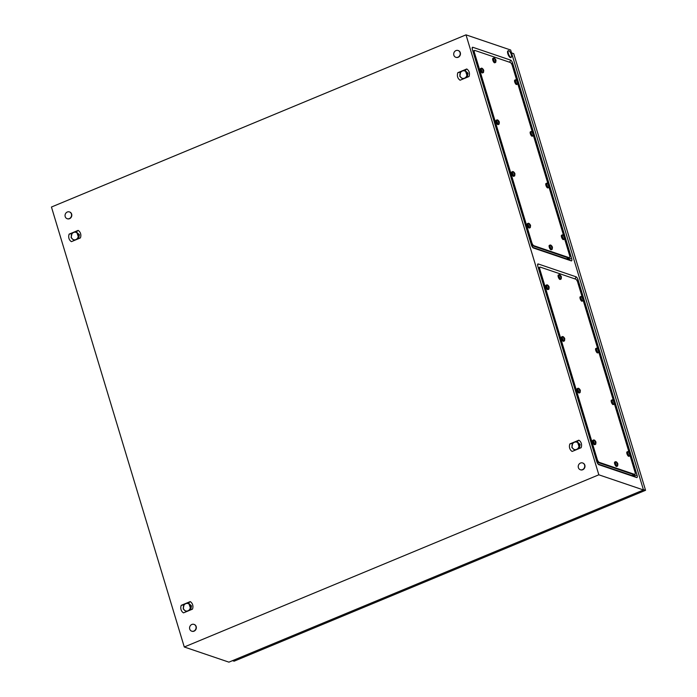 <?xml version="1.0" encoding="UTF-8"?>
<svg xmlns="http://www.w3.org/2000/svg" width="697" height="697" viewBox="0 0 697 697"><rect width="100%" height="100%" fill="white"/><g stroke="black" fill="none" stroke-linecap="round" stroke-linejoin="round"><path stroke-width="1.05" d="M598.035 464.01L633.93 476.199L633.747 474.866M538.694 267.657L538.215 267.491M568.325 258.186L568.517 259.519L532.613 247.33M472.793 50.811L473.272 50.977M51.447 207.026L466.005 34.85L598.836 474.805L184.278 646.99L51.447 207.026M598.836 474.805L643.479 489.974L510.648 50.01L466.005 34.85M636.666 477.541L598.836 464.69A2.971 1.002 -112.6 0 1 598.74 464.655A2.971 1.002 -112.6 0 1 596.798 461.545L537.849 266.289A2.971 1.002 -112.6 0 1 537.666 264.276A2.971 1.002 -112.6 0 1 538.232 263.963L576.062 276.805A2.971 1.002 -112.6 0 1 578.109 279.959L637.058 475.215A2.971 1.002 -112.6 0 1 636.666 477.541L633.93 476.199M472.427 49.609L531.375 244.865A2.971 1.002 67.4 0 0 533.318 247.975A2.971 1.002 67.4 0 0 533.423 248.01L571.252 260.861A2.971 1.002 67.4 0 0 571.636 258.535L512.687 63.279A2.971 1.002 67.4 0 0 510.648 60.125L472.819 47.283A2.971 1.002 67.4 0 0 472.244 47.596A2.971 1.002 67.4 0 0 472.427 49.609M643.479 489.974L228.921 662.15L184.278 646.99M569.876 443.911L569.58 444.921A6.264 5.646 -71.2 0 0 569.432 446.01A6.264 5.646 -71.2 0 0 569.466 447.126A6.264 5.646 -71.2 0 0 569.693 448.232A6.264 5.646 -71.2 0 0 570.111 449.251A6.264 5.646 -71.2 0 0 570.686 450.149A6.264 5.646 -71.2 0 0 571.462 450.959A6.264 5.646 -71.2 0 0 572.15 451.447L581.124 447.718L581.42 446.716A6.264 5.646 -71.2 0 0 581.568 445.627A6.264 5.646 -71.2 0 0 581.533 444.512A6.264 5.646 -71.2 0 0 581.307 443.405A6.264 5.646 -71.2 0 0 580.889 442.386A6.264 5.646 -71.2 0 0 580.313 441.489A6.264 5.646 -71.2 0 0 579.538 440.678A6.264 5.646 -71.2 0 0 578.85 440.19L569.876 443.911L572.603 443.405M181.229 605.336L180.932 606.338A6.264 5.646 -71.2 0 0 180.784 607.427A6.264 5.646 -71.2 0 0 180.819 608.542A6.264 5.646 -71.2 0 0 181.046 609.648A6.264 5.646 -71.2 0 0 181.464 610.668A6.264 5.646 -71.2 0 0 182.039 611.565A6.264 5.646 -71.2 0 0 182.814 612.375A6.264 5.646 -71.2 0 0 183.503 612.863L192.477 609.143L192.773 608.132A6.264 5.646 -71.2 0 0 192.921 607.043A6.264 5.646 -71.2 0 0 192.886 605.928A6.264 5.646 -71.2 0 0 192.66 604.822A6.264 5.646 -71.2 0 0 192.241 603.802A6.264 5.646 -71.2 0 0 191.666 602.905A6.264 5.646 -71.2 0 0 190.891 602.095A6.264 5.646 -71.2 0 0 190.203 601.607L181.229 605.336L183.956 604.822M457.798 72.697C456.831 75.929 457.598 78.439 460.072 80.233L469.046 76.504C470.013 73.281 469.255 70.772 466.772 68.968L457.798 72.697L460.534 72.192M69.151 234.114L68.855 235.124A6.264 5.646 -71.2 0 0 68.707 236.205A6.264 5.646 -71.2 0 0 68.742 237.328A6.264 5.646 -71.2 0 0 68.968 238.426A6.264 5.646 -71.2 0 0 69.386 239.454A6.264 5.646 -71.2 0 0 69.961 240.352A6.264 5.646 -71.2 0 0 70.737 241.162A6.264 5.646 -71.2 0 0 71.425 241.65L80.399 237.921L80.695 236.919A6.264 5.646 -71.2 0 0 80.843 235.83A6.264 5.646 -71.2 0 0 80.808 234.715A6.264 5.646 -71.2 0 0 80.582 233.608A6.264 5.646 -71.2 0 0 80.164 232.589A6.264 5.646 -71.2 0 0 79.589 231.692A6.264 5.646 -71.2 0 0 78.813 230.881A6.264 5.646 -71.2 0 0 78.125 230.393L69.151 234.114L71.878 233.608M466.772 68.968L465.038 70.484L468.044 73.229L467.251 77.254M465.448 70.859L467.539 77.132M190.203 601.607L188.469 603.123L191.466 605.867L190.682 609.884M188.87 603.489L190.969 609.77M78.125 230.393L76.391 231.901M76.801 232.275L78.892 238.548M578.85 440.19L577.116 441.698L580.122 444.451L579.329 448.467M577.525 442.072L579.616 448.345M511.284 54.523A3.581 1.211 -112.6 0 1 511.189 57.328A3.581 1.211 -112.6 0 1 508.357 53.53A3.581 1.211 -112.6 0 1 508.444 50.724A3.581 1.211 -112.6 0 1 511.284 54.523M511.189 57.328L510.674 57.546A3.581 1.211 -112.6 0 1 507.834 53.747A3.581 1.211 -112.6 0 1 507.93 50.942L508.444 50.724M460.064 52.606A3.581 3.224 108.8 0 1 455.803 57.285A3.581 3.224 108.8 0 1 454.705 51.491A3.581 3.224 108.8 0 1 460.064 52.606M458.225 50.55A3.581 3.224 108.8 0 1 459.445 56.387A3.581 3.224 108.8 0 1 455.925 57.32M195.944 626.481A3.581 3.224 108.8 0 1 191.684 631.16A3.581 3.224 108.8 0 1 190.586 625.366A3.581 3.224 108.8 0 1 195.944 626.481M194.106 624.434A3.581 3.224 108.8 0 1 195.326 630.271A3.581 3.224 108.8 0 1 191.806 631.203M71.416 214.023A3.581 3.224 108.8 0 1 67.156 218.701A3.581 3.224 108.8 0 1 66.058 212.907A3.581 3.224 108.8 0 1 71.416 214.023M69.578 211.966A3.581 3.224 108.8 0 1 70.798 217.804A3.581 3.224 108.8 0 1 67.278 218.745M584.591 465.065A3.581 3.224 108.8 0 1 580.331 469.743A3.581 3.224 108.8 0 1 579.233 463.949A3.581 3.224 108.8 0 1 584.591 465.065M582.753 463.017A3.581 3.224 108.8 0 1 583.981 468.846A3.581 3.224 108.8 0 1 580.453 469.787M643.357 489.555L645.553 490.305L513.724 53.643L511.52 52.902M645.553 490.305L234.105 661.192L232.528 660.651M630.044 455.611L635.002 472.035A2.98 1.011 -112.6 0 1 634.923 474.378A2.98 1.011 -112.6 0 1 634.61 474.369L599.237 462.364A2.98 1.011 -112.6 0 1 597.181 459.192L539.905 269.46A2.98 1.011 -112.6 0 1 539.975 267.125A2.98 1.011 -112.6 0 1 540.288 267.125L575.67 279.14A2.98 1.011 -112.6 0 1 577.717 282.302L582.056 296.669M632.676 475.31L634.226 474.666A2.98 1.011 -112.6 0 1 633.913 474.666L598.531 462.651A2.98 1.011 -112.6 0 1 596.484 459.489L539.199 269.756A2.98 1.011 -112.6 0 1 539.278 267.413A2.98 1.011 -112.6 0 1 539.591 267.421M583.223 300.52L597.66 348.361M598.828 352.22L613.273 400.061M614.432 403.911L628.877 451.752M634.923 474.378L634.226 474.666A2.98 1.011 -112.6 0 1 633.913 474.666L598.531 462.651A2.98 1.011 -112.6 0 1 596.484 459.489L539.199 269.756A2.98 1.011 -112.6 0 1 539.278 267.413L539.975 267.125M561.111 279.035A2.387 0.81 -112.6 0 1 561.024 279.096A2.387 0.81 -112.6 0 1 559.133 276.561A2.387 0.81 -112.6 0 1 559.194 274.688A2.387 0.81 -112.6 0 1 559.299 274.67L561.433 276.848L561.111 279.035M561.303 278.495L561.085 276.186L559.935 274.871L561.303 278.495M561.024 279.096L560.144 279.462A2.387 0.81 -112.6 0 1 558.253 276.927A2.387 0.81 -112.6 0 1 558.314 275.054L559.194 274.688M560.571 276.97L561.19 276.709M560.318 276.082L560.763 275.899M560.344 276.151L560.797 275.96M560.466 276.448L561.085 276.186L561.303 277.685M583.006 300.782A2.387 0.81 -112.6 0 1 582.919 300.843A2.387 0.81 -112.6 0 1 581.028 298.307A2.387 0.81 -112.6 0 1 581.089 296.443A2.387 0.81 -112.6 0 1 581.193 296.417L583.328 298.595L583.006 300.782M583.197 300.241L582.98 297.933L581.829 296.617L583.197 300.241M582.919 300.843L582.039 301.209A2.387 0.81 -112.6 0 1 580.148 298.673A2.387 0.81 -112.6 0 1 580.209 296.809L581.089 296.443M582.465 298.717L583.084 298.464M582.892 299.335L582.343 297.593M582.213 297.828L582.657 297.645M582.239 297.898L582.692 297.706M582.361 298.194L582.98 297.933L583.197 299.44M598.61 352.482A2.387 0.81 -112.6 0 1 598.523 352.543A2.387 0.81 -112.6 0 1 596.632 350.007A2.387 0.81 -112.6 0 1 596.693 348.134A2.387 0.81 -112.6 0 1 596.798 348.108L598.932 350.295L598.61 352.482M598.801 351.933L598.592 349.633L597.434 348.317L598.801 351.933M598.523 352.543L597.643 352.909A2.387 0.81 -112.6 0 1 595.752 350.373A2.387 0.81 -112.6 0 1 595.813 348.5L596.693 348.134M598.07 350.408L598.688 350.155M597.817 349.519L598.261 349.336M597.852 349.598L598.305 349.406M597.965 349.885L598.592 349.633L598.801 351.131M614.223 404.173A2.387 0.81 -112.6 0 1 614.135 404.234A2.387 0.81 -112.6 0 1 612.245 401.699A2.387 0.81 -112.6 0 1 612.306 399.825A2.387 0.81 -112.6 0 1 612.41 399.808L614.545 401.986L614.223 404.173M614.414 403.633L614.196 401.324L613.046 400.008L614.414 403.633M614.135 404.234L613.247 404.6A2.387 0.81 -112.6 0 1 611.356 402.064A2.387 0.81 -112.6 0 1 611.417 400.191L612.306 399.825M614.101 402.727L613.682 402.134L614.292 401.847M613.43 401.219L613.865 401.036M613.456 401.289L613.909 401.097M613.578 401.585L614.196 401.324L614.414 402.831M629.827 455.873A2.387 0.81 -112.6 0 1 629.739 455.934A2.387 0.81 -112.6 0 1 627.849 453.398A2.387 0.81 -112.6 0 1 627.91 451.525A2.387 0.81 -112.6 0 1 628.014 451.499L630.149 453.686L629.827 455.873M630.018 455.324L629.809 453.015L628.65 451.7L630.018 455.324M629.739 455.934L628.86 456.3A2.387 0.81 -112.6 0 1 626.969 453.764A2.387 0.81 -112.6 0 1 627.03 451.891L627.91 451.525M629.286 453.799L629.905 453.547M629.713 454.418L629.164 452.675M629.034 452.911L629.478 452.728M629.06 452.98L629.522 452.797M629.182 453.277L629.809 453.015L630.018 454.522M617.568 466.023A2.387 0.81 -112.6 0 1 617.472 466.075A2.387 0.81 -112.6 0 1 615.582 463.549A2.387 0.81 -112.6 0 1 615.643 461.675A2.387 0.81 -112.6 0 1 615.747 461.649L617.882 463.827L617.568 466.023M617.751 465.474L617.542 463.165L616.383 461.85L617.751 465.474M617.472 466.075L616.592 466.441A2.387 0.81 -112.6 0 1 614.702 463.914A2.387 0.81 -112.6 0 1 614.763 462.041L615.643 461.675M617.019 463.949L617.638 463.697M617.446 464.568L616.897 462.825M616.775 463.061L617.211 462.878M616.801 463.13L617.254 462.947M616.923 463.427L617.542 463.165L617.751 464.672M595.674 444.268A2.387 0.81 -112.6 0 1 595.578 444.329A2.387 0.81 -112.6 0 1 593.687 441.793A2.387 0.81 -112.6 0 1 593.748 439.92A2.387 0.81 -112.6 0 1 593.853 439.903L595.987 442.081L595.674 444.268M595.857 443.728L595.647 441.419L594.497 440.103L595.857 443.728M595.578 444.329L594.698 444.695A2.387 0.81 -112.6 0 1 592.807 442.159A2.387 0.81 -112.6 0 1 592.868 440.286L593.748 439.92M595.125 442.203L595.743 441.95M594.881 441.314L595.316 441.131M594.907 441.384L595.36 441.192M595.029 441.68L595.647 441.419L595.857 442.926M580.061 392.577A2.387 0.81 -112.6 0 1 579.974 392.638A2.387 0.81 -112.6 0 1 578.083 390.102A2.387 0.81 -112.6 0 1 578.144 388.229A2.387 0.81 -112.6 0 1 578.249 388.212L580.383 390.39L580.061 392.577M580.252 392.028L580.043 389.728L578.885 388.412L580.252 392.028M579.974 392.638L579.094 393.003A2.387 0.81 -112.6 0 1 577.203 390.468A2.387 0.81 -112.6 0 1 577.264 388.595L578.144 388.229M579.521 390.503L580.139 390.25M579.948 391.122L579.399 389.379M579.268 389.623L579.712 389.44M579.294 389.693L579.756 389.501M579.416 389.98L580.043 389.728L580.252 391.226M564.457 340.877A2.387 0.81 -112.6 0 1 564.37 340.938A2.387 0.81 -112.6 0 1 562.47 338.402A2.387 0.81 -112.6 0 1 562.531 336.538A2.387 0.81 -112.6 0 1 562.645 336.512L564.779 338.69L564.457 340.877M564.648 340.336L564.431 338.028L563.281 336.712L564.648 340.336M564.37 340.938L563.481 341.303A2.387 0.81 -112.6 0 1 561.59 338.768A2.387 0.81 -112.6 0 1 561.651 336.904L562.531 336.538M564.335 339.43L563.917 338.847L564.526 338.559M563.664 337.923L564.1 337.74M563.69 337.993L564.143 337.801M563.812 338.289L564.431 338.028L564.64 339.535M548.844 289.185A2.387 0.81 -112.6 0 1 548.757 289.246A2.387 0.81 -112.6 0 1 546.866 286.711A2.387 0.81 -112.6 0 1 546.927 284.838A2.387 0.81 -112.6 0 1 547.032 284.82L549.166 286.998L548.844 289.185M549.036 288.645L548.827 286.336L547.668 285.021L549.036 288.645M548.757 289.246L547.877 289.612A2.387 0.81 -112.6 0 1 545.986 287.077A2.387 0.81 -112.6 0 1 546.047 285.204L546.927 284.838M548.304 287.12L548.922 286.859M548.051 286.232L548.495 286.049M548.086 286.301L548.539 286.11M548.199 286.589L548.827 286.336L549.036 287.835M73.699 232.45A3.877 3.494 -71.2 0 0 72.401 239.019A3.877 3.494 -71.2 0 0 78.23 236.597A3.877 3.494 -71.2 0 0 73.699 232.45L72 233.329A4.47 4.034 -71.2 0 0 71.991 233.338L71.129 237.712A4.47 4.034 -71.2 0 0 71.138 237.721L74.152 240.482A4.47 4.034 -71.2 0 0 74.161 240.482L78.038 238.871A4.47 4.034 -71.2 0 0 78.047 238.862L78.909 234.497A4.47 4.034 -71.2 0 0 78.9 234.48L75.886 231.726A4.47 4.034 -71.2 0 0 75.877 231.726L73.699 232.45M79.397 234.662A4.47 4.034 -71.2 0 0 79.388 234.645L78.9 234.48L79.397 234.662L78.604 238.67M75.886 231.726L79.388 234.645M185.777 603.663A3.877 3.494 -71.2 0 0 184.478 610.232A3.877 3.494 -71.2 0 0 190.307 607.81A3.877 3.494 -71.2 0 0 185.777 603.663L184.078 604.552A4.47 4.034 -71.2 0 0 184.069 604.56L183.206 608.925A4.47 4.034 -71.2 0 0 183.215 608.934L186.23 611.696A4.47 4.034 -71.2 0 0 186.238 611.696L190.115 610.084A4.47 4.034 -71.2 0 0 190.124 610.075L190.987 605.71A4.47 4.034 -71.2 0 0 190.978 605.702L187.963 602.94A4.47 4.034 -71.2 0 0 187.955 602.94L185.777 603.663M190.987 605.71L191.475 605.876A4.47 4.034 -71.2 0 0 191.466 605.867L190.978 605.702M187.963 602.94L188.451 603.105M574.424 442.247A3.877 3.494 -71.2 0 0 573.126 448.816A3.877 3.494 -71.2 0 0 578.954 446.394A3.877 3.494 -71.2 0 0 574.424 442.247L572.725 443.135A4.47 4.034 -71.2 0 0 572.716 443.144L571.854 447.509A4.47 4.034 -71.2 0 0 571.862 447.518L574.877 450.279A4.47 4.034 -71.2 0 0 574.886 450.279L578.763 448.668A4.47 4.034 -71.2 0 0 578.771 448.659L579.634 444.294A4.47 4.034 -71.2 0 0 579.634 444.285L576.611 441.523A4.47 4.034 -71.2 0 0 576.602 441.523L574.424 442.247M579.634 444.294L580.122 444.459A4.47 4.034 -71.2 0 0 580.122 444.451L579.634 444.285M576.611 441.523L577.099 441.689M462.346 71.024A3.877 3.494 -71.2 0 0 461.048 77.602A3.877 3.494 -71.2 0 0 466.885 75.18A3.877 3.494 -71.2 0 0 462.346 71.024L460.647 71.913A4.47 4.034 -71.2 0 0 460.647 71.922L459.785 76.295A4.47 4.034 -71.2 0 0 459.785 76.304L462.799 79.066A4.47 4.034 -71.2 0 0 462.808 79.066L466.685 77.454A4.47 4.034 -71.2 0 0 466.694 77.445L467.556 73.08A4.47 4.034 -71.2 0 0 467.556 73.063L464.542 70.31A4.47 4.034 -71.2 0 0 464.524 70.301L462.346 71.024M467.556 73.08L468.044 73.246A4.47 4.034 -71.2 0 0 468.044 73.229L467.556 73.063M464.542 70.31L465.03 70.475M564.622 238.932L569.58 255.355A2.98 1.011 -112.6 0 1 569.51 257.698A2.98 1.011 -112.6 0 1 569.196 257.69L533.815 245.684A2.98 1.011 -112.6 0 1 531.767 242.512L474.483 52.78A2.98 1.011 -112.6 0 1 474.561 50.445A2.98 1.011 -112.6 0 1 474.875 50.445L510.248 62.46A2.98 1.011 -112.6 0 1 512.304 65.623L516.634 79.989M567.253 258.631L568.804 257.986A2.98 1.011 -112.6 0 1 568.491 257.986L533.118 245.971A2.98 1.011 -112.6 0 1 531.062 242.809L473.786 53.077A2.98 1.011 -112.6 0 1 473.855 50.733A2.98 1.011 -112.6 0 1 474.169 50.742M517.801 83.84L532.247 131.681M533.405 135.54L547.851 183.381M549.018 187.232L563.464 235.072M569.51 257.698L568.804 257.986A2.98 1.011 -112.6 0 1 568.491 257.986L533.118 245.971A2.98 1.011 -112.6 0 1 531.062 242.809L473.786 53.077A2.98 1.011 -112.6 0 1 473.855 50.733L474.561 50.445M495.689 62.355A2.387 0.81 -112.6 0 1 495.602 62.416A2.387 0.81 -112.6 0 1 493.711 59.881A2.387 0.81 -112.6 0 1 493.772 58.008A2.387 0.81 -112.6 0 1 493.877 57.99L496.011 60.169L495.689 62.355M495.881 61.815L495.672 59.506L494.513 58.191L495.881 61.815M495.602 62.416L494.722 62.782A2.387 0.81 -112.6 0 1 492.831 60.247A2.387 0.81 -112.6 0 1 492.892 58.374L493.772 58.008M495.149 60.291L495.767 60.029M494.896 59.402L495.34 59.219M494.931 59.472L495.384 59.28M495.044 59.768L495.672 59.506L495.881 61.005M517.583 84.102A2.387 0.81 -112.6 0 1 517.496 84.163A2.387 0.81 -112.6 0 1 515.606 81.627A2.387 0.81 -112.6 0 1 515.667 79.763A2.387 0.81 -112.6 0 1 515.771 79.737L517.906 81.915L517.583 84.102M517.775 83.562L517.566 81.253L516.407 79.937L517.775 83.562M517.496 84.163L516.616 84.529A2.387 0.81 -112.6 0 1 514.726 81.993A2.387 0.81 -112.6 0 1 514.787 80.129L515.667 79.763M517.043 82.037L517.662 81.784M517.47 82.655L516.921 80.913M516.791 81.148L517.235 80.965M516.826 81.218L517.279 81.026M516.939 81.514L517.566 81.253L517.775 82.76M533.196 135.802A2.387 0.81 -112.6 0 1 533.1 135.863A2.387 0.81 -112.6 0 1 531.21 133.327A2.387 0.81 -112.6 0 1 531.271 131.454A2.387 0.81 -112.6 0 1 531.384 131.437L533.519 133.615L533.196 135.802M533.388 135.253L533.17 132.953L532.02 131.637L533.388 135.253M533.1 135.863L532.22 136.229A2.387 0.81 -112.6 0 1 530.33 133.693A2.387 0.81 -112.6 0 1 530.391 131.82L531.271 131.454M532.656 133.728L533.266 133.475M532.403 132.839L532.839 132.657M532.43 132.918L532.883 132.726M532.552 133.205L533.17 132.953L533.379 134.451M548.8 187.493A2.387 0.81 -112.6 0 1 548.713 187.554A2.387 0.81 -112.6 0 1 546.823 185.019A2.387 0.81 -112.6 0 1 546.884 183.145A2.387 0.81 -112.6 0 1 546.988 183.128L549.123 185.306L548.8 187.493M548.992 186.953L548.783 184.644L547.624 183.328L548.992 186.953M548.713 187.554L547.833 187.92A2.387 0.81 -112.6 0 1 545.943 185.385A2.387 0.81 -112.6 0 1 546.004 183.511L546.884 183.145M548.687 186.047L548.269 185.454L548.879 185.167M548.008 184.539L548.452 184.356M548.034 184.609L548.487 184.417M548.156 184.905L548.783 184.644L548.992 186.151M564.413 239.193A2.387 0.81 -112.6 0 1 564.317 239.254A2.387 0.81 -112.6 0 1 562.427 236.719A2.387 0.81 -112.6 0 1 562.488 234.845A2.387 0.81 -112.6 0 1 562.592 234.819L564.727 237.006L564.413 239.193M564.596 238.644L564.387 236.335L563.228 235.02L564.596 238.644M564.317 239.254L563.437 239.62A2.387 0.81 -112.6 0 1 561.547 237.085A2.387 0.81 -112.6 0 1 561.608 235.211L562.488 234.845M563.864 237.119L564.483 236.867M563.612 236.231L564.056 236.048M563.646 236.3L564.1 236.117M563.768 236.597L564.387 236.335L564.596 237.843M552.146 249.343A2.387 0.81 -112.6 0 1 552.059 249.395A2.387 0.81 -112.6 0 1 550.168 246.869A2.387 0.81 -112.6 0 1 550.229 244.995A2.387 0.81 -112.6 0 1 550.334 244.969L552.468 247.147L552.146 249.343M552.338 248.794L552.12 246.485L550.97 245.17L552.338 248.794M552.059 249.395L551.179 249.761A2.387 0.81 -112.6 0 1 549.28 247.235A2.387 0.81 -112.6 0 1 549.341 245.361L550.229 244.995M551.606 247.269L552.216 247.017M552.033 247.888L551.484 246.146M551.353 246.381L551.789 246.198M551.379 246.45L551.832 246.268M551.501 246.747L552.12 246.485L552.338 247.993M530.251 227.588A2.387 0.81 -112.6 0 1 530.164 227.649A2.387 0.81 -112.6 0 1 528.274 225.114A2.387 0.81 -112.6 0 1 528.335 223.249A2.387 0.81 -112.6 0 1 528.439 223.223L530.574 225.401L530.251 227.588M530.443 227.048L530.225 224.739L529.075 223.423L530.443 227.048M530.164 227.649L529.284 228.015A2.387 0.81 -112.6 0 1 527.385 225.48A2.387 0.81 -112.6 0 1 527.446 223.615L528.335 223.249M529.711 225.523L530.321 225.27M529.459 224.634L529.903 224.451M529.485 224.704L529.938 224.512M529.607 225L530.225 224.739L530.443 226.246M514.647 175.897A2.387 0.81 -112.6 0 1 514.552 175.958A2.387 0.81 -112.6 0 1 512.661 173.422A2.387 0.81 -112.6 0 1 512.722 171.549A2.387 0.81 -112.6 0 1 512.826 171.532L514.961 173.71L514.647 175.897M514.83 175.348L514.621 173.048L513.462 171.732L514.83 175.348M514.552 175.958L513.672 176.324A2.387 0.81 -112.6 0 1 511.781 173.788A2.387 0.81 -112.6 0 1 511.842 171.915L512.722 171.549M514.098 173.823L514.717 173.57M514.525 174.442L513.977 172.699M513.846 172.943L514.29 172.76M513.881 173.013L514.334 172.821M514.003 173.3L514.621 173.048L514.83 174.546M499.035 124.197A2.387 0.81 -112.6 0 1 498.947 124.258A2.387 0.81 -112.6 0 1 497.057 121.722A2.387 0.81 -112.6 0 1 497.118 119.858A2.387 0.81 -112.6 0 1 497.222 119.832L499.357 122.01L499.035 124.197M499.226 123.657L499.017 121.348L497.858 120.032L499.226 123.657M498.947 124.258L498.067 124.624A2.387 0.81 -112.6 0 1 496.177 122.088A2.387 0.81 -112.6 0 1 496.238 120.224L497.118 119.858M498.921 122.75L498.503 122.167L499.113 121.879M498.242 121.243L498.686 121.06M498.268 121.313L498.721 121.13M498.39 121.609L499.017 121.348L499.226 122.855M483.43 72.505A2.387 0.81 -112.6 0 1 483.335 72.566A2.387 0.81 -112.6 0 1 481.444 70.031A2.387 0.81 -112.6 0 1 481.505 68.158A2.387 0.81 -112.6 0 1 481.61 68.14L483.753 70.319L483.43 72.505M483.622 71.965L483.404 69.656L482.254 68.341L483.622 71.965M483.335 72.566L482.455 72.932A2.387 0.81 -112.6 0 1 480.564 70.397A2.387 0.81 -112.6 0 1 480.625 68.524L481.505 68.158M482.89 70.441L483.5 70.179M482.638 69.552L483.073 69.369M482.664 69.622L483.117 69.43M482.786 69.909L483.404 69.656L483.613 71.155M472.209 48.607L472.819 47.283M509.664 62.26L510.648 60.125M511.328 63.514L512.687 63.279M568.586 259.066L571.636 258.535M568.517 259.519L571.252 260.861M634.009 475.746L637.058 475.215M576.75 280.194L578.109 279.959M575.086 278.939L576.062 276.805M537.622 265.287L538.232 263.963M596.214 459.602L597.181 459.192M597.442 463.104L599.237 462.364M538.929 269.87L539.905 269.46M632.362 475.31L634.61 474.369M560.998 277.589L560.362 275.498M560.667 275.603L561.085 276.186M582.561 297.349L582.98 297.933M598.496 351.027L597.869 348.936M598.174 349.04L598.592 349.633M613.682 402.134L613.473 400.636M613.778 400.74L614.196 401.324M629.391 452.431L629.809 453.015M617.124 462.581L617.542 463.165M595.552 442.822L594.924 440.731M595.229 440.835L595.647 441.419M579.616 389.135L580.043 389.728M563.917 338.847L563.707 337.339M564.012 337.444L564.431 338.028M548.731 287.73L548.103 285.648M548.408 285.744L548.827 286.336M530.792 242.922L531.767 242.512M532.029 246.424L533.815 245.684M473.507 53.19L474.483 52.78M566.94 258.631L569.196 257.69M495.576 60.909L494.948 58.818M495.253 58.923L495.672 59.506M517.148 80.669L517.566 81.253M533.074 134.347L532.447 132.256M532.752 132.36L533.17 132.953M548.269 185.454L548.051 183.956M548.356 184.06L548.783 184.644M564.291 237.738L563.664 235.647M563.969 235.752L564.387 236.335M551.702 245.902L552.12 246.485M530.138 226.142L529.502 224.051M529.807 224.155L530.225 224.739M514.203 172.455L514.621 173.048M498.503 122.167L498.285 120.659M498.59 120.764L499.017 121.348M483.309 71.05L482.681 68.968M482.986 69.064L483.404 69.656M538.311 267.814L539.278 267.413M472.888 51.134L473.855 50.733"/></g></svg>
